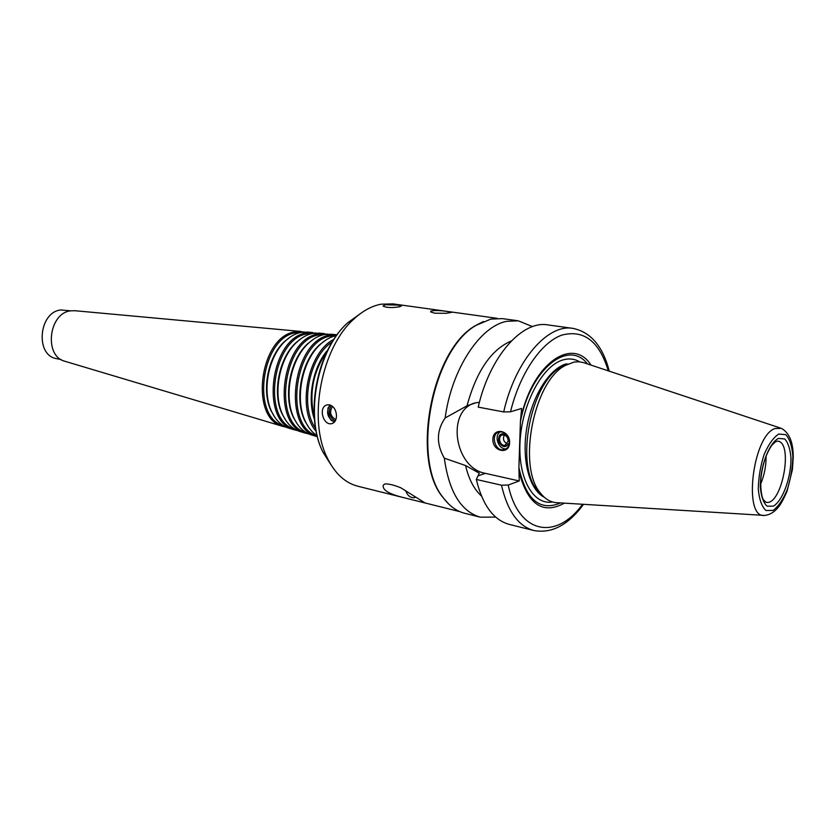 <?xml version="1.0" encoding="UTF-8"?>
<svg xmlns="http://www.w3.org/2000/svg" width="835" height="835" viewBox="0 0 835 835"><rect width="100%" height="100%" fill="white"/><g stroke="black" fill="none" stroke-linecap="round" stroke-linejoin="round"><path stroke-width="1.25" d="M405.716 490.646C407.449 495.604 410.329 497.942 414.337 497.66L415.851 497.086M400.675 487.703L425.057 502.962L402.898 497.451C388.807 493.944 382.263 489.863 383.255 485.218L384.966 483.872C389.068 483.862 394.183 485.104 400.32 487.609L400.675 487.703M434.649 313.188L430.641 311.883L430.808 311.142C434.294 310.202 439.951 310.349 447.779 311.57L451.808 312.321L446.255 313.302L434.649 313.188M509.371 442.352C509.047 446.433 507.231 448.886 503.923 449.731C494.602 451.892 490.114 433.062 499.654 431.82C505.425 431.904 508.672 435.421 509.371 442.352C506.271 448.207 502.701 448.03 498.652 441.798C498.14 434.409 500.896 432.154 506.928 435.045M509.611 442.686C509.256 455.2 492.389 451.599 492.869 439.252C493.088 426.821 510.049 430.15 509.611 442.686M506.114 448.854C498.359 449.825 493.579 435.526 500.384 431.737M508.233 440.995L505.081 445.253C499.716 446.495 497.138 435.651 502.628 434.931C505.968 434.972 507.837 436.997 508.233 440.995M507.304 443.855C503.568 441.809 502.586 438.876 504.35 435.045M398.138 305.119L401.531 305.902L399.568 306.769C392.074 307.979 386.574 307.76 383.067 306.111L385.102 304.754L398.138 305.119M328.071 407.751C327.435 412.521 328.562 416.822 331.464 420.673M331.119 405.424C327.831 411.822 329.167 417.062 335.138 421.153M329.877 404.944C325.807 412.114 327.289 417.855 334.324 422.197M329.575 404.881C333.864 406.374 336.161 410.037 336.484 415.872C336.317 420.329 334.647 422.938 331.495 423.7C322.654 425.547 317.999 405.883 327.675 404.829L329.575 404.881M332.487 406.321C329.199 411.843 330.316 416.3 335.837 419.702M474.583 403.013C445.942 411.634 454.699 468.091 485.312 473.341L519.234 480.96L508.223 485.041L501.491 485.208L476.326 479.447L479.269 473.163L465.565 465.544L444.314 458.164C436.183 443.917 436.465 430.516 445.159 417.949C451.537 369.279 480.021 326.172 506.772 321.318L518.243 320.807L532.511 326.61M479.405 402.376L476.002 402.741L467.026 405.81L445.159 417.949M503.693 411.937C515.237 360.699 547.583 323.625 572.904 328.374L547.802 324.898C522.146 320.129 489.644 356.608 478.215 407.125L503.693 411.937L510.509 411.801L521.635 408.43L520.403 421.811L518.9 467.506L519.234 480.96M495.698 517.105L480.292 517.178L464.751 513.295C456.515 511.229 449.303 505.958 443.093 497.503C411.164 458.885 432.373 349.145 476.399 325.201L490.834 319.095L502.378 318.615L518.243 320.807M480.292 517.178C460.962 511.458 448.969 491.794 444.314 458.164M467.026 405.81C476.472 371.147 491.251 349.51 511.364 340.93M563.02 366.012L563.301 366.732M521.374 416.08C533.544 362.505 573.06 336.453 591.034 365.156M520.403 421.811C530.225 369.133 568.468 338.801 587.496 363.987M763.315 515.341L558.051 502.753C551.413 502.743 545.599 499.58 540.6 493.266C517.001 466.995 533.607 381.052 565.305 365.459L574.031 362.087L578.759 361.764L583.289 362.547L780.193 427.969M542.604 495.614L537.552 490.531C514.642 465.032 530.695 382.002 561.454 366.868L568.03 364.029M560.64 502.91C539.89 511.678 525.977 499.873 518.9 467.506M564.366 503.14C543.199 514.757 528.231 504.862 519.485 473.466M501.491 485.208C507.503 511.124 518.284 526.227 533.836 530.517L509.246 524.39C493.495 520.048 482.526 505.071 476.326 479.447M481.409 495.938C474.082 489.341 468.8 479.207 465.565 465.544M448.197 503.536L442.54 496.95C410.747 458.509 431.852 349.343 475.679 325.504L483.381 321.496M402.898 497.451L357.818 486.22C345.053 482.912 334.866 473.455 327.247 457.83C307.583 419.264 321.485 347.308 354.113 318.845C362.849 310.808 371.857 305.923 381.125 304.19L393.055 303.898L497.159 318.323M314.294 417.636C308.731 393.629 313 371.523 327.111 351.326M314.419 419.191C306.915 398.316 313.062 366.502 327.8 349.928M315.588 428.334C299.431 406.321 309.096 356.284 332.299 341.87M316.121 431.246C296.55 409.578 307.645 352.193 333.875 339.375M317.123 435.693C312.447 432.697 308.626 428.136 305.652 422.009C294.306 399.996 301.988 360.25 320.713 344.041C325.65 339.574 330.785 336.787 336.119 335.68L336.463 335.618M309.023 427.791L305.026 421.184C293.878 399.537 301.425 360.511 319.836 344.584L326.005 339.928M317.143 435.776C282.877 426.904 294.797 340.336 331.098 335.994L336.515 335.545M317.373 436.705L316.705 436.496C281.311 428.605 292.897 339.574 330.159 335.127L337.069 334.783M311.779 435.025L310.964 434.784C303.898 432.436 298.293 427.009 294.15 418.492C283.263 397.001 290.632 358.904 308.731 343.028C313.678 338.488 318.845 335.67 324.23 334.574L331.255 334.25M297.469 424.264L293.544 417.677C282.856 396.562 290.079 359.165 307.864 343.561L313.97 338.906M305.892 432.436C271.939 423.94 283.399 339.125 319.283 334.887L324.825 334.459M308.564 433.866L305.266 433.083C270.363 425.255 281.635 338.342 318.354 334.021L327.842 334.136M300.412 431.632L299.608 431.392C292.521 429.033 286.927 423.575 282.825 415.026C272.398 394.078 279.454 357.578 296.926 342.016C301.884 337.413 307.082 334.564 312.52 333.468L319.44 333.165M318.897 333.916L322.863 334.877M286.092 420.788L282.24 414.223C271.991 393.65 278.921 357.818 296.091 342.538L302.113 337.893M294.557 429.054C261.146 420.569 272.325 337.893 307.645 333.791L313.041 333.374M297.25 430.484L293.993 429.712C259.591 421.967 270.54 337.121 306.727 332.925L316.079 333.05M289.213 428.282L288.419 428.052C281.311 425.683 275.717 420.203 271.657 411.613C261.689 391.208 268.442 356.253 285.309 341.024C290.267 336.359 295.496 333.478 300.976 332.393L307.802 332.09M274.882 417.354L271.093 410.83C261.303 390.79 267.931 356.493 284.484 341.536L290.434 336.891M283.378 425.714C250.51 417.249 261.418 336.693 296.174 332.706L301.435 332.309M286.092 427.155L282.888 426.393C248.976 418.721 259.622 335.931 295.266 331.86L304.483 331.975M65.287 361.388L64.786 361.242C43.639 356.096 48.764 312.739 70.829 310.829L75.077 310.735M61.226 359.635L56.571 358.643C34.966 355.553 38.713 311.914 60.851 309.973L70.651 310.85M766.102 455.837C766.206 465.669 764.38 475.136 760.612 484.227M485.312 473.341L478.048 475.898M510.509 411.801C519.871 373.464 541.059 342.58 561.725 335.138C583.801 329.324 599.332 341.244 608.329 370.897M778.742 434.033L785.818 434.67C789.722 438.949 792.071 446.182 792.874 456.369C792.592 467.517 790.735 478.591 787.29 489.592C783.105 499.56 778.377 506.501 773.116 510.415L765.925 510.509C761.823 506.657 759.276 499.539 758.295 489.164C758.504 477.589 760.424 466.076 764.077 454.626C768.503 444.408 773.387 437.55 778.742 434.033M778.418 438.417L784.702 438.939C788.167 442.717 790.265 449.126 790.985 458.164C791.131 477.63 782.823 500.53 773.429 506.135L767.062 506.177C763.43 502.743 761.186 496.428 760.33 487.233C759.996 467.089 768.92 443.218 778.418 438.417M775.016 428.522L781.393 428.365C789.357 432.76 793.313 442.477 793.25 457.507L792.415 469.562L787.102 491.074C784.065 498.182 781.289 503.401 778.752 506.73C774.473 512.053 769.745 514.955 764.568 515.414C742.795 518.765 752.585 435.546 775.016 428.522M544.347 497.305C529.421 489.884 521.437 459.918 526.791 427.938C532.031 395.936 549.618 368.214 566.579 363.789M552.593 501.992C532.876 505.467 517.324 477.37 520.184 439.471C522.804 401.625 543.397 364.749 563.615 359.749C569.407 358.246 574.762 358.946 579.688 361.837M582.548 504.256C556.486 540.569 518.545 534.557 508.223 485.041M331.37 465.408L322.894 451.986C304.524 415.966 317.415 349.228 347.882 322.654L360.751 313.355M777.75 441.13C793.96 442.748 781.591 506.741 765.946 502.211L763.482 499.873C762.804 499.226 760.236 493.161 760.831 478.925C762.459 464.573 766.186 453.29 771.989 445.076L775.746 441.6L777.75 441.13M503.923 449.731L505.509 449.199M505.081 445.253L506 444.951M332.539 423.418L331.505 423.689M609.268 371.21C602.849 346.295 590.731 332.017 572.904 328.374M537.552 490.531L540.6 493.266M561.454 366.868L565.305 365.459M533.836 530.517C551.737 533.784 568.301 525.048 583.54 504.319M442.54 496.95L443.093 497.503M475.679 325.504L476.399 325.201M459.803 511.625L424.9 502.931M354.113 318.845L347.882 322.654C316.705 349.875 304.097 415.11 322.894 451.986L327.247 457.83M305.026 421.184L305.652 422.009M319.836 344.584L320.713 344.041M310.964 434.784L316.705 436.496M330.409 334.167L336.369 334.72M293.544 417.677L294.15 418.492M307.864 343.561L308.731 343.028M299.608 431.392L305.266 433.083M318.615 333.082L324.491 333.624M282.24 414.223L282.825 415.026M296.091 342.538L296.926 342.016M288.419 428.052L293.993 429.712M306.977 332.017L312.781 332.549M271.093 410.83L271.657 411.613M284.484 341.536L285.309 341.024M64.786 361.242L282.888 426.393M74.555 310.683L301.226 331.485"/></g></svg>
